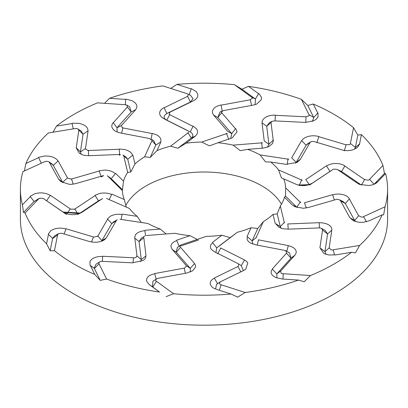 <?xml version="1.0" encoding="UTF-8"?>
<svg xmlns="http://www.w3.org/2000/svg" width="408" height="408" viewBox="0 0 408 408"><rect width="100%" height="100%" fill="white"/><g stroke="black" fill="none" stroke-linecap="round" stroke-linejoin="round"><path stroke-width="0.61" d="M61.832 233.203L58.39 233.718L57.411 234.993M57.406 235.1L52.607 238.517M54.743 235.839L52.668 238.252M106.457 198.421L129.433 208.478A81.702 47.17 0 0 0 137.2 216.362L122.273 214.103M102.209 198.808L81.814 212.374M81.636 212.461L78.861 213.782M78.907 213.843L76.235 214.455C71.135 215.128 66.795 214.322 63.209 212.048L63.638 212.364L79.244 213.598M43.381 198.533L63.22 212.124M43.325 198.426L39.953 198.161L38.321 199.13M38.418 199.124L25.077 212.971A183.6 105.998 0 0 0 46.583 243.755L48.455 234.406M48.302 234.059L50.878 230.591L53.917 229.153C57.788 227.863 61.792 227.802 65.943 228.975L64.117 233.973M93.483 236.971L66.091 228.786M93.447 237.201L97.379 236.334M97.634 236.416L107.636 219.111M107.615 218.77L110.318 216.26C113.608 214.481 117.524 213.889 122.069 214.481L121.166 219.443M66.417 214.404L45.14 199.757L46.553 200.797L50.25 195.463C47.17 193.463 43.386 192.627 38.893 192.953L35.073 193.606L30.309 196.233M37.934 199.4L34.15 201.368M34.048 201.47L30.161 196.391M102.643 198.625L98.639 200.761M102.138 198.966L98.481 200.853L95.033 195.371M95.268 195.213L99.506 193.504C103.785 192.591 107.85 192.918 111.695 194.473L109.166 199.604M74.434 209.324L95.141 195.544M78.04 214.45L74.802 208.84M79.534 213.46L98.44 200.884M43.401 198.482L45.14 199.757M44.441 161.787L22.94 171.63A183.6 105.998 0 0 0 20.4 189.2A183.6 105.998 0 0 0 22.404 204.826L30.325 196.605M22.404 204.826L23.521 212.395L34.017 201.496M119.993 219.269L147.885 223.487A81.702 47.17 0 0 0 160.288 229.051L166.107 233.968M160.288 229.051L145.003 230.265M145.508 235.605L144.916 230.678C140.362 231.127 137.19 232.535 135.395 234.896L134.63 237.803M157.672 278.281L152.908 281.209L152.49 286.763M152.618 286.855L149.318 284.606M149.053 284.432L146.467 280.969L146.747 278.735C147.788 276.272 150.465 274.615 154.785 273.758L156.096 279.021M177.393 247.406L176.195 252.134M180.464 247.345L176.292 252.251L172.385 249.604M172.212 249.421L170.921 246.575C170.942 244.004 172.89 242.01 176.761 240.593L179.296 246.503L198.528 240.006M180.418 247.171L194.325 263.242L195.514 265.481M195.514 265.373L195.575 266.995L192.734 270.779L187.083 272.886M194.534 263.594L190.22 268.362L190.444 271.978M186.619 266.011L172.472 249.665M176.312 252.287L190.225 268.357L186.175 265.557M157.666 278.373L187.007 272.993M180.678 245.009L206.315 236.349A81.702 47.17 0 0 0 221.901 235.222L230.143 237.629L237.39 232.249A81.702 47.17 0 0 0 251.042 227.766L257.774 228.454L263.384 221.595A81.702 47.17 0 0 0 273.029 214.435L277.221 213.869L280.337 206.009A81.702 47.17 0 0 0 284.498 197.263L285.518 196.1L285.671 187.864A81.702 47.17 0 0 0 283.718 178.867L281.408 177.847L278.567 169.922A81.702 47.17 0 0 0 270.8 162.037L265.511 161.894L260.115 154.912A81.702 47.17 0 0 0 247.712 149.348L240.251 150.669L233.116 145.126A81.702 47.17 0 0 0 217.969 142.724L209.472 145.875L201.685 142.05A81.702 47.17 0 0 0 186.099 143.177L177.857 148.252L170.61 146.151A81.702 47.17 0 0 0 156.958 150.634L150.226 157.427L144.616 156.805A81.702 47.17 0 0 0 134.971 163.965L130.779 172.013L127.663 172.39A81.702 47.17 0 0 0 123.502 181.137L115.709 173.446M99.073 263.818L106.6 279.057A183.6 105.998 0 0 0 159.513 292.041L149.277 284.59M159.513 292.041L152.643 286.88M146.319 235.538L174.884 233.274A81.702 47.17 0 0 0 190.031 235.676L197.237 239.414M190.031 235.676L176.715 240.174M220.407 281.719L216.531 284.447L215.582 289.037M216.47 289.313L213.287 287.971L211.696 286.691L210.421 284.57C209.681 282.076 211.013 279.954 214.419 278.215M217.607 283.84L214.414 278.215M220.162 245.371L216.674 247.886L215.919 252.516M214.628 251.853L211.477 249.518C209.727 247.141 210.151 244.876 212.746 242.714L216.679 247.88L230.143 237.629M220.636 247.967L244.142 259.743L246.723 261.554M246.631 261.452L247.799 262.936L245.769 269.234L244.004 270.234M244.494 260.034L241.261 265.664L243.357 270.632M238.853 264.002L214.827 251.966M241.261 265.659L238.221 263.67M220.381 281.811L243.918 270.356M220.34 281.77L219.723 282.239M219.443 245.912L237.39 232.249M156.519 281.321L173.573 293.735A183.6 105.998 0 0 0 231.066 294.041L216.668 289.42M231.066 294.041L237.701 297.141L245.177 292.5A183.6 105.998 0 0 0 298.498 280.082L282.137 278.99M221.901 235.222L212.578 242.321M283.04 273.992L281.143 273.248L280.648 271.029L276.823 273.916L276.92 278.032M281.989 278.924L275.757 277.567L273.115 275.9C270.713 273.763 270.499 271.514 272.462 269.158L276.823 273.916L290.996 258.111L294.78 255.27M256.316 237.507L252.124 240.904L252.781 244.076M255.428 244.724L250.543 243.076M250.894 243.27C247.641 241.475 246.478 239.292 247.406 236.727L252.129 240.899L257.774 228.454M258.325 239.817L287.844 245.504L291.429 246.605M291.256 246.539L293.362 247.641C296.56 249.951 297.05 252.476 294.836 255.209M285.931 250.813L289.512 252.899L291.042 258.06M288.288 245.703L286.778 251.318M285.784 250.609L255.607 244.795M280.602 271.131L294.755 255.352M255.857 238.185L263.384 221.595M298.498 280.082L304.2 281.76L310.514 275.538A183.6 105.998 0 0 0 351.543 252.287L335.702 254.893M251.042 227.766L247.136 236.385M329.215 247.85L324.957 251.66L326.012 254.291M335.636 254.852L328.894 254.985L325.288 254.031L323.809 253.368L320.081 247.962L324.957 251.66L327.573 233.932M284.504 222.258L280.25 226.619L281.285 228.296M288.4 229.128L283.178 228.791L279.098 227.394L275.456 223.533L280.255 226.613L277.221 213.869M287.742 223.961L318.781 222.697L322.825 222.916M322.6 222.895L325.314 223.446C329.878 224.869 332.051 227.083 331.842 230.097M331.826 230.168L327.573 233.917M322.718 230.143L321.499 228.398L325.064 230.296L327.583 233.871M319.25 222.788L319.382 227.904M320.26 227.868L288.533 229.163M329.159 247.962L331.775 230.255M284.381 222.998L280.337 206.009M351.543 252.287L355.45 252.863L359.632 245.432A183.6 105.998 0 0 0 382.128 214.883L369.225 220.794M273.029 214.435L275.125 223.263M363.543 216.934L361.514 217.132L358.724 215.699L354.669 220.468L355.623 221.641M369.24 220.759L363.013 222.38L358.994 222.304L353.517 220.861L350.033 217.862L354.669 220.468L345.336 203.51M300.431 201.94L296.764 207.208L297.126 207.534M308.519 207.432L303.404 208.284L295.055 206.764L292.628 205.148M285.518 196.1L296.769 207.203L292.623 205.153M304.409 202.817L332.245 194.784L336.126 194.101M335.886 194.131L338.803 194.035C344.031 194.33 347.555 195.891 349.381 198.716M349.416 198.788L345.331 203.495M340.655 200.818L339.512 199.818L342.98 201.476L345.306 203.454M332.668 194.774L334.346 200.012M337.039 199.237L308.586 207.442M358.663 215.827L349.345 198.89M300.665 202.664L285.671 187.864M382.128 214.883L383.637 214.838L385.06 206.769A183.6 105.998 0 0 0 387.6 189.2A183.6 105.998 0 0 0 385.596 173.573L377.737 181.733M284.498 197.263L292.291 204.954M369.679 179.586L368.047 180.203L364.675 179.479L361.463 185.094M373.952 184.406L377.839 181.657M377.691 181.835L375.885 183.365L372.927 184.717L369.107 185.543L359.586 184.457L357.75 183.432M311.732 183.575L312.926 182.799M312.732 182.942L308.494 184.87C304.215 185.977 300.15 185.813 296.305 184.37M305.791 179.591L326.186 166.025L329.317 164.536M329.093 164.618L331.765 163.883C336.865 162.991 341.205 163.649 344.791 165.852M344.867 165.908L341.572 171.467M337.987 169.866L341.516 171.431M326.497 165.934L329.96 171.431L333.198 169.325M333.565 169.075L312.717 182.947M329.955 171.426L311.539 183.682M364.619 179.622L344.78 166.031M361.447 185.084L341.583 171.477M302.231 180.285L278.567 169.922M296.335 184.385L281.408 177.847M301.685 179.642L299.156 185.63M385.596 173.573L384.479 173.482L374.085 184.278L369.75 179.5M283.718 178.867L296.009 184.248M354.363 149.236L355.332 147.625M355.363 147.502L359.723 143.81M359.698 144.004L357.122 147.732L354.083 149.348C350.212 150.827 346.208 151.021 342.057 149.925M295.52 163.205L296.157 162.435M291.715 157.896L296.239 162.308L300.497 159.171M300.385 159.385L297.233 162.379L285.931 164.363M291.674 157.835L301.522 140.791L303.43 138.725M303.256 138.853L305.276 137.578C309.473 135.619 313.966 135.262 318.765 136.507M318.872 136.537L316.868 142.708M306.117 145.233L307.872 143.56L310.702 141.907M301.675 140.648L306.112 145.238L296.259 162.277M310.366 141.984L300.385 159.258M306.112 145.233L310.269 142.285M346.122 144.85L318.791 136.68M350.589 143.723L349.61 144.641L346.168 144.697L344.255 150.894M288.844 159.258L260.115 154.912M288.063 158.773L287.171 164.49M369.582 179.275L382.923 165.429A183.6 105.998 0 0 0 361.417 134.645L359.555 143.958M361.417 134.645L357.847 135.089L355.368 147.477M270.8 162.037L285.728 164.296M312.36 121.411L313.778 117.642M313.726 117.519L317.903 112.848M318 113.031L318.005 117.055L316.21 119.223L313.849 120.763L305.352 122.431M267.322 147.237L268.923 144.396M264.211 140.908L268.918 144.259L273.335 140.128M273.37 140.352L272.605 143.473L268.841 146.589L263.084 148.17M264.211 140.852L262.018 122.93L262.4 120.6M262.308 120.758L263.374 119.126C266.026 116.387 269.989 115.056 275.267 115.143M275.38 115.301L275.023 120.916M261.987 122.772L266.72 126.312L269.356 122.67L271.906 121.355L271.228 121.997M270.973 122.079L273.202 140.255M268.913 144.228L266.72 126.307L271.157 122.364M305.74 122.446L306.005 116.81L275.324 115.306M262.538 142.795L233.116 145.126M261.645 142.499L262.247 148.196M350.401 143.443L353.547 127.704A183.6 105.998 0 0 0 313.267 104.014L317.73 113.041M313.267 104.014L307.79 105.504L313.716 117.494M247.712 149.348L262.997 148.135M255.031 104.713L255.51 99.118M255.382 99.017L258.738 93.478M258.947 93.631L261.533 97.354L261.253 99.766L256.561 104.152L253.215 105.136M230.668 138.434L231.805 133.748M227.536 131.289L231.708 133.62L235.615 128.535M235.788 128.734L237.079 131.794L232.234 137.863L231.239 138.256M227.582 131.228L213.675 115.158L212.486 112.919M212.486 113.087L212.425 111.343C213.134 108.212 215.965 106.106 220.917 105.014M221.039 104.994L222.289 111.343M213.466 115.025L217.78 117.524L220.004 112.011L222.554 110.874L221.6 112.256M221.381 112.389L235.493 128.693M231.688 133.595L217.775 117.524L221.825 112.608M250.334 99.782L220.993 105.162M250.364 99.776L251.568 105.427M227.322 133.391L201.685 142.05M226.45 133.304L228.709 139.388M308.927 114.582L301.4 99.343A183.6 105.998 0 0 0 248.487 86.358L258.596 93.718M248.487 86.358L241.934 89.224L255.357 98.996M217.969 142.724L231.285 138.225M187.864 93.983L188.45 94.467L187.593 96.186L190.393 102.041L193.071 98.756L190.536 95.339L187.073 93.707M189.22 94.814L191.24 88.658M191.531 88.75L196.304 91.632L197.579 93.927C198.319 96.614 196.988 98.869 193.581 100.684M187.838 132.58L191.326 138.006C193.632 135.966 193.346 134.002 190.454 132.11M190.281 132.014L193.086 126.159M193.372 126.302L196.523 128.857C198.273 131.427 197.849 133.855 195.254 136.129M177.857 148.252L191.321 138.001L195.254 136.134M187.364 130.433L163.858 118.657L161.277 116.851M161.369 117.009L160.201 115.403C158.85 112.348 160.114 109.772 163.996 107.666M164.093 107.62L166.811 113.511L190.393 102.041M166.75 113.546C163.266 115.847 163.261 118.07 166.744 120.217L166.489 120.095M165.092 119.391L166.739 120.222M169.147 114.398L192.994 126.342M190.24 131.993L166.739 120.217L169.779 114.49M187.619 96.344L164.082 107.799M188.557 132.488L170.61 146.151M251.481 97.079L234.427 84.665A183.6 105.998 0 0 0 176.934 84.359L191.153 88.924M176.934 84.359L170.738 88.439M186.099 143.177L195.422 136.078M124.96 104.728L126.857 105.116L127.352 106.871L131.177 111.965L129.662 106.748L126.995 105.193M125.353 104.734L125.679 99.226M126.011 99.139L132.243 100.756L134.885 102.602C137.287 104.933 137.501 107.309 135.538 109.742L131.177 111.965L117.004 127.765M151.684 140.444L155.876 144.988L153.643 140.607M149.578 138.674L150.945 139.684L152.215 133.36M152.572 133.431L157.106 135.099C160.359 137.098 161.522 139.439 160.594 142.122L155.871 144.983L150.226 157.427M149.675 138.582L120.156 132.896L116.571 131.794M116.744 131.927L114.638 130.698C111.44 128.163 110.951 125.496 113.164 122.691M113.22 122.629L116.994 127.775M117.178 131.983L116.958 127.821M122.216 127.791L152.174 133.559M121.579 133.171L122.941 127.73M127.398 107.023L113.246 122.803M152.143 140.214L144.616 156.805M186.808 93.6L162.823 85.899A183.6 105.998 0 0 0 109.502 98.318L125.669 99.394M109.502 98.318L104.55 103.331M156.958 150.634L160.864 142.015M78.785 130.055L83.043 134.217L81.182 130.963L77.005 128.556L74.878 128.632M73.226 128.872L72.073 123.369M72.364 123.216L79.106 123.344L82.712 124.466C86.409 126.097 88.143 128.25 87.919 130.932L83.043 134.222M123.497 155.698L127.75 159.273L125.73 156.845M119.682 155.458L119.228 149.042M119.6 149.027L124.823 149.578C129.086 150.715 131.662 152.623 132.544 155.31L127.745 159.268L130.779 172.013M120.258 154.438L89.219 155.703L85.175 155.484M85.399 155.565L82.686 154.892L79.438 153.357L76.158 147.808M76.174 147.732L80.427 151.96L83.043 134.217M81.233 154.326L80.417 152.006M87.74 150.537L119.243 149.246M88.567 155.667L88.444 150.307M78.841 130.193L76.225 147.9M123.619 155.402L127.663 172.39M124.746 104.677L97.487 102.862A183.6 105.998 0 0 0 56.457 126.113L72.109 123.537M56.457 126.113L52.994 132.202M134.971 163.965L132.875 155.137M48.863 161.757L53.331 165.413L52.03 163.975L48.863 161.757L46.487 161.231L44.273 161.864M41.325 163.271L38.51 157.422M38.76 157.309L44.987 155.948L49.006 156.193C53.438 156.891 56.426 158.503 57.967 161.038L53.331 165.413L62.664 182.371M107.569 176.016L110.553 178.102M103.494 175.726L101.261 176.939L99.149 170.819M99.481 170.722L104.596 170.085C109.222 170.202 112.817 171.401 115.372 173.696M107.335 175.736L122.329 190.536L122.482 189.781L111.231 178.679L115.377 173.696M103.591 175.583L75.755 183.615L71.874 184.299M72.114 184.334L69.197 184.304L60.848 181.616L58.619 179.183M58.584 179.112L62.669 182.381M62.893 182.759L62.694 182.427M70.961 179.163L99.215 171.013M73.103 184.084L71.543 178.791M49.337 162.328L58.655 179.265M74.756 128.622L48.368 132.967A183.6 105.998 0 0 0 25.872 163.516L38.627 157.672M25.872 163.516L24.383 170.927M122.329 190.536A81.702 47.17 0 0 0 124.282 199.532L111.991 194.152M70.314 208.932L50.434 195.31M70.212 209.141L74.22 209.182M124.282 199.532L126.286 207.101M78.78 130.055L78.234 129.02M67.498 177.903L58.16 160.925M67.346 178.082L70.819 178.984M123.502 181.137L122.482 189.781M85.461 148.614L88.087 130.866M85.282 148.757L87.689 150.333M121.472 125.521L135.66 109.706M121.293 125.623L122.273 127.592M250.328 99.623L252.414 98.241L251.761 97.247M170.049 112.144L193.637 100.669M169.896 112.21L169.294 114.22M306.015 116.657L309.004 115.862L309.182 114.811M223.788 110.517L253.19 105.126M223.691 110.553L222.554 110.874M274.523 120.89L305.26 122.405M274.487 120.911L271.906 121.355M314.517 141.683L341.909 149.869M314.553 141.698C312.635 141.209 311.207 141.408 310.274 142.29M363.559 216.612L385.06 206.769M337.686 169.723L357.566 183.345M337.788 169.759L337.156 169.397L333.78 169.106M329.22 247.85L330.995 249.803L333.122 250.084M333.244 249.778L359.632 245.432M340.502 200.751L349.84 217.729M339.512 199.818L337.181 199.308M283.254 273.722L310.514 275.538M322.539 230.041L319.913 247.789M321.499 228.398L320.311 227.96M220.065 281.923L219.55 283.892L220.927 285.008M221.192 284.799L245.177 292.5M286.528 253.133L272.34 268.949M286.707 253.276L285.728 250.701M156.453 278.776L155.586 280.118L156.239 281.469M237.951 266.511L214.363 277.986M238.104 266.689L238.706 264.073M143.789 237.548L145.982 255.469L145.6 257.8M145.692 257.703L144.626 259.213L143.004 260.498L132.733 262.762M102.005 261.339L132.677 262.849M101.985 261.248L99.69 261.86L98.996 262.502L98.818 263.905M184.212 268.138L154.811 273.528M184.309 268.347L186.4 266.036M116.326 220.565L106.478 237.609L104.57 239.674M104.744 239.608L102.724 240.761C98.527 242.495 94.034 242.709 89.235 241.398M61.873 233.299L89.209 241.475M57.599 234.957L54.453 250.696A183.6 105.998 0 0 0 94.733 274.385L90.255 265.322M90 265.032L89.995 261.268L91.79 259.274C94.447 257.234 98.068 256.3 102.648 256.469L102.372 261.355M133.477 257.764L102.739 256.25M133.513 257.989C135.558 257.866 136.665 257.137 136.833 255.801L141.28 259.57L139.087 241.653M137.027 256.321L134.798 238.119M133.049 262.783L133.447 257.989M94.733 274.385L100.21 280.378L94.284 268.382M94.273 268.352L90.097 265.205M143.789 237.726L139.082 241.613L134.666 238.012M141.301 238.236L139.077 241.485M106.6 279.057L100.21 280.378M98.879 264.007L94.34 268.495M146.013 255.852L141.28 259.575L140.668 261.645M99.69 261.86L96.023 264.211L94.222 268.24M387.6 189.2L387.6 219.183A183.6 105.998 180 0 1 286.605 313.849A183.6 105.998 180 0 1 94.733 304.363A183.6 105.998 180 0 1 20.4 219.183L20.4 189.2M54.453 250.696L50.153 250.787L52.632 238.399M46.583 243.755L50.153 250.787M25.077 212.971L23.521 212.395M234.427 84.665L241.934 89.224M301.4 99.343L307.79 105.504M353.547 127.704L357.847 135.089M382.923 165.429L384.479 173.482M173.573 293.735L166.066 296.652M125.802 205.52A81.702 47.17 180 0 1 261.773 185.829A81.702 47.17 180 0 1 281.464 204.189M137.2 216.362L141.352 222.498M113.735 221.799L111.843 223.441M116.285 220.738L111.761 223.569L107.503 218.969M106.325 237.971L101.888 240.644L97.731 235.88M101.888 240.644L111.741 223.599M101.883 240.644L101.48 241.24M91.514 241.959L93.391 237.181M52.637 238.369L48.277 234.238M185.344 273.294L184.243 268.357M156.356 281.551L152.765 286.972M240.827 271.861L238.048 266.715M221.085 285.059L219.29 290.261M220.713 248.125L217.714 253.858M290.96 258.152L286.671 253.312M283.213 274.003L282.989 279.052M258.422 239.955L257.29 245.121M327.568 233.978L322.708 230.183M333.285 250.058L334.55 255.041M287.849 224.079L288.221 229.138M345.357 203.551L340.67 200.858M363.671 216.872L366.466 221.814M304.506 202.909L306.382 207.968M341.634 171.513L337.829 169.794M305.862 179.668L309.519 185.018M350.594 143.631L355.394 147.37M309.121 114.724L313.66 117.392M251.644 97.181L255.235 98.914M166.882 113.48L169.952 112.185M117.04 127.73L121.329 125.593M80.432 151.909L85.292 148.716M120.151 154.555L119.687 155.458M62.643 182.33L67.33 178.046M66.79 213.787L70.171 209.11M38.25 199.231L33.925 201.598M58.451 233.682L54.743 235.834M63.23 212.063L80.794 213.073M79.841 213.318L63.663 212.379M150.98 285.743L148.9 284.335M300.074 185.385L308.8 184.783M309.692 184.906L311.171 183.957C308.657 184.125 316.873 184.584 297.758 185.008M141.102 238.359L144.758 236.023M113.546 221.906L117.229 219.764M177.388 247.401L180.958 244.958M337.156 169.397L338.334 170.024M190.332 132.039L187.649 130.667M153.796 140.699L151.093 139.123M125.914 156.968L122.966 155.035M107.707 176.098L107.426 175.899M39.112 198.497L37.128 199.543L37.648 199.558"/></g></svg>
